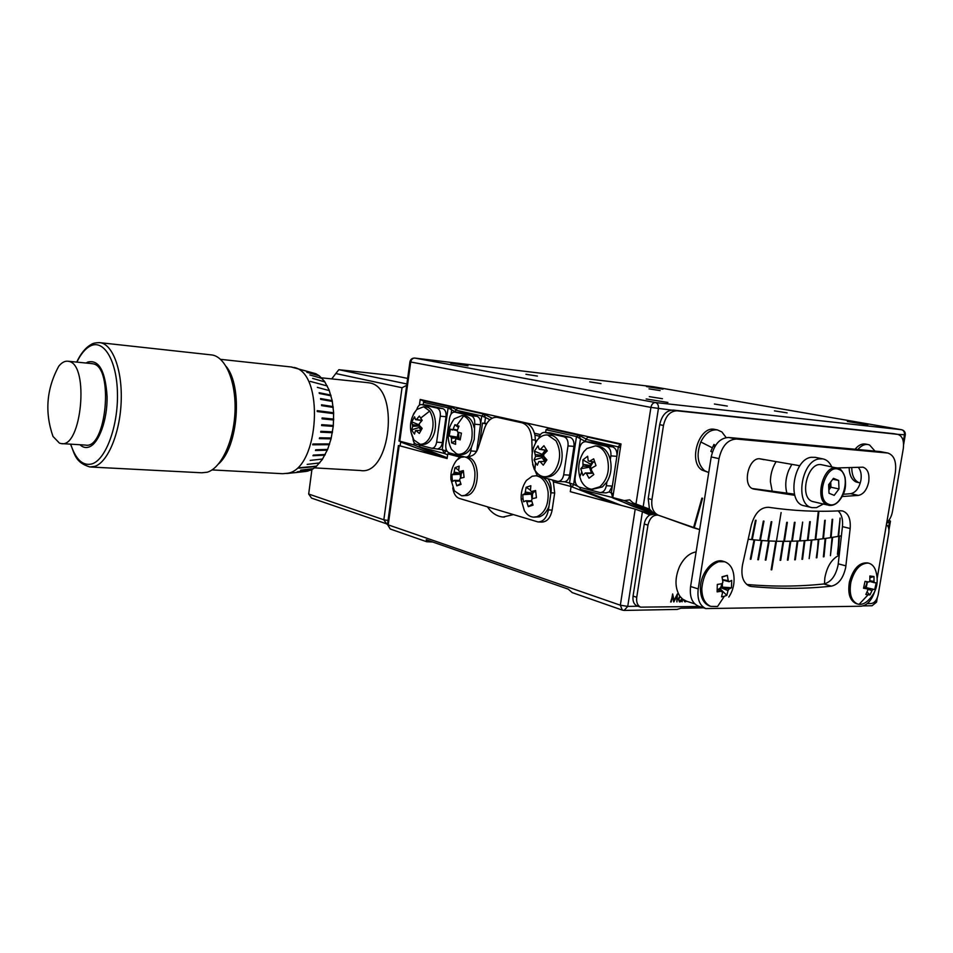 <?xml version="1.0" encoding="UTF-8"?>
<svg xmlns="http://www.w3.org/2000/svg" width="953" height="953" viewBox="0 0 953 953"><rect width="100%" height="100%" fill="white"/><g stroke="black" fill="none" stroke-linecap="round" stroke-linejoin="round"><path stroke-width="1.43" d="M714.393 404.024L727.306 406.085L714.393 404.024M589.752 381.843L600.998 383.618L589.752 381.843M649.291 396.627L662.43 398.723L649.291 396.627M774.42 410.85L787.118 412.875L774.42 410.85M525.949 374.291L537.373 376.078L525.949 374.291M649.017 388.86L660.095 390.611L649.017 388.86M646.158 398.962L667.898 402.44L646.158 398.962M653.961 514.048L632.232 506.055L612.803 497.549L620.999 443.955L420.202 399.462L419.403 405.144M450.674 363.129L467.983 365.833L450.674 363.129M433.77 452.735L437.749 454.962L447.183 458.071M847.36 421.488L867.873 424.776L847.36 421.488M646.491 386.561L663.002 389.158L646.491 386.561M420.559 444.277L422.548 444.42C426.229 444.67 429.434 442.502 432.174 437.892C438.785 427.063 434.866 407.443 426.11 407.002L425.657 406.955M410.91 431.864L413.864 439.941L420.082 444.241C423.763 444.491 426.968 442.311 429.708 437.701C434.139 428.171 434.163 419.296 429.755 411.041L423.656 406.764L416.759 409.504L413.816 413.471L411.839 418.236M422.072 420.452L416.497 419.439L419.356 416.068L422.167 420.344L419.296 423.716L419.296 425.372L422.155 428.362L419.32 433.436L415.925 430.577M419.808 425.967L412.697 426.301L411.744 429.803L412.947 431.995L414.519 434.08L415.484 430.577M419.32 424.955L411.767 421.845L412.697 426.301M412.697 424.657L419.558 425.681M421.464 420.487L420.547 422.143M411.767 421.845L414.567 416.783L415.508 419.582L421.965 420.559M416.497 419.439L415.508 419.582M420.881 430.494L416.461 430.446M411.744 429.803L419.129 427.516L420.976 430.339M419.129 427.516L419.82 426.277L421.178 429.982M412.959 438.38C413.233 441.573 414.317 443.514 416.199 444.193L431.757 448.255C434.234 448.184 435.855 446.147 436.641 442.168L442.383 442.597L446.028 416.723C446.373 412.315 445.277 409.611 442.74 408.599L427.004 405.085M436.641 442.168L440.286 416.199C440.631 411.791 439.536 409.075 436.998 408.051L421.476 404.56C419.356 404.525 417.807 406.145 416.83 409.445M431.947 448.279L442.216 449.649L448.113 407.86L451.674 409.921L451.091 414.079M442.383 442.597C441.775 445.98 440.429 447.981 438.344 448.625M715.119 429.469L714.75 429.398C699.24 425.431 687.887 461.264 701.908 470.055L708.734 472.485M849.123 467.756C849.433 475.213 851.779 479.967 856.163 482.004L860.285 482.968M865.61 444.074L865.324 444.027C861.762 443.55 858.343 445.277 855.091 449.22M775.837 462.11C772.228 468.066 770.429 474.642 770.429 481.813L772.323 491.819M756.015 520.302L752.179 539.648L748.2 539.219L754.061 539.851L750.297 559.161L750.94 559.22L750.297 559.161M751.619 539.601L755.455 520.231L756.086 520.302L752.262 539.672L759.744 540.363L763.341 521.077L763.972 521.136L760.375 540.411L767.808 540.899L771.18 521.696L771.811 521.744L768.452 540.935L775.837 541.221L771.144 569.799L771.775 569.799L781.103 512.571M783.807 541.328L776.469 541.244L783.021 541.328L780.09 560.304L780.71 560.293L783.64 541.328L790.156 541.268L787.416 560.138L788.048 560.114L790.776 541.256L797.244 541.042L794.707 559.816L795.326 559.78L797.864 541.006L804.296 540.637L801.949 559.316L802.569 559.268L804.904 540.601L811.289 540.077L809.145 558.649L811.908 540.017L818.246 539.362L816.888 557.743L818.853 539.291L825.155 538.481L823.38 556.826L823.988 556.743L825.763 538.397L832.029 537.444L830.42 555.682L832.624 537.349L838.843 536.253L838.009 554.253L839.438 536.134L841.416 535.765L838.676 536.277L840.129 518.063L838.08 536.396L831.099 537.587L832.148 519.337L830.504 537.683L823.463 538.707L824.714 520.326L822.868 538.79L815.768 539.636L818.853 511.749L818.246 511.797L815.16 539.696L808.025 540.363L810.288 521.672L809.669 521.72L807.405 540.411L800.21 540.887L802.688 522.089L799.603 540.923L792.348 541.221L795.052 522.315L794.421 522.327L791.729 541.233L784.438 541.328L787.357 522.327L786.725 522.327L783.807 541.328M701.908 498.097L702.575 498.312L701.908 498.109L693.51 527.807L657.975 515.037C653.115 512.464 651.113 507.294 651.947 499.551L663.479 425.443C665.659 415.925 670.162 411.041 676.999 410.803L897.738 434.354C902.36 435.855 904.218 440.608 903.289 448.613L892.473 511.523C891.555 516.335 889.649 520.04 886.743 522.625M702.575 498.312L694.177 528.01L699.657 529.582L658.166 515.156C653.127 514.715 649.732 518.015 647.969 525.091L636.735 597.305C636.187 602.32 637.497 605.596 640.678 607.144L699.442 606.489M654.723 514.239L649.446 509.116L648.207 498.586L659.69 424.681C661.858 415.186 666.361 410.326 673.187 410.088L894.14 433.722M838.676 536.277L840.046 518.075M831.099 537.587L832.672 519.266M823.463 538.707L825.238 520.255M815.768 539.636L818.782 511.749M808.025 540.363L810.205 521.684M800.21 540.887L802.617 522.101M792.348 541.221L794.969 522.315M784.438 541.328L787.273 522.327M771.739 521.744L768.452 540.935M763.901 521.124L760.375 540.411M702.492 498.3L694.106 527.986M851.732 467.661C851.899 475.452 854.245 480.419 858.76 482.563L859.987 482.921M874.937 451.055L869.601 445.003L867.945 444.515C864.466 444.05 861.107 445.694 857.903 449.482M786.975 493.511C784.938 486.161 785.51 478.418 788.703 470.294L791.645 464.695M823.237 504.077L816.483 507.639L812.004 507.627L804.153 505.769C786.773 503.22 793.134 459.203 811.253 457.285L815.268 457.345M812.004 507.627C794.623 505.078 801.056 460.835 819.163 458.893L822.88 458.881C826.716 459.68 829.658 462.324 831.719 466.827M828.622 505.328C834.554 506.174 839.522 502.291 843.548 493.654C845.502 489.58 846.002 484.124 845.037 477.274C842.809 471.604 840.665 468.638 838.616 468.411L821.736 464.766C807.846 461.061 798.638 497.192 812.385 501.481L827.538 504.995C813.814 500.706 823.118 464.194 836.996 467.911L838.509 468.376M830.73 481.944L830.778 482.992L830.682 482.004M830.956 487.209L828.86 489.985L830.778 482.992L830.956 487.209L838.997 488.972L834.197 495.357L829.003 493.249L828.634 484.72L833.47 478.323L838.652 480.479L838.997 488.972M832.791 479.228L838.652 480.479M726.126 437.558L721.838 431.912L717.371 429.91C710.652 429.255 705.137 433.281 700.8 441.966C696.25 454.402 697.477 463.968 704.505 470.651L708.341 472.402M712.344 452.222L710.831 451.341L713.904 444.455L715.548 445.432M713.237 446.111L714.953 446.397M597.269 446.028L598.067 446.087C604.011 447.136 608.097 451.662 610.301 459.68L610.885 455.879C611.29 450.793 609.813 447.612 606.442 446.338L585.785 441.692C582.545 441.727 580.448 444.027 579.484 448.577L575.112 477.715C574.707 482.647 576.112 485.804 579.341 487.162L600.08 492.57C603.297 492.487 605.381 490.211 606.334 485.732L606.918 481.944L602.379 486.935L592.587 489.282M600.414 492.582L606.072 492.88L609.17 491.939L612.338 486.066L616.877 456.332C617.294 451.269 615.805 448.101 612.422 446.826L591.468 442.156M594.088 461.931L592.766 462.562L590.657 466.279C590.217 469.388 590.955 471.628 592.873 472.986L585.237 472.974L586.464 473.522L589.002 478.192L593.814 474.57L591.265 469.889L591.706 468.054L595.982 465.636L593.695 458.858L589.43 461.276L594.684 462.014M593.004 473.224L586.464 473.522M589.43 461.276L588.192 460.74L587.656 456.237L582.891 459.894L590.264 464.004L593.159 461.8M589.49 467.173L590.657 466.279L582.986 466.22L580.758 468.745L589.49 467.173L591.456 473.01M582.891 459.894L582.986 466.22M583.427 464.397L590.812 465.66L590.264 464.004M585.237 472.974L582.998 475.487L580.758 468.745M606.918 481.944C610.873 475.225 612.005 467.804 610.301 459.68M581.27 481.086L579.793 476.917L581.27 481.086C583.879 485.97 587.37 488.686 591.742 489.234L599.794 486.792C607.764 479.395 610.182 469.507 607.037 457.13C604.571 450.471 600.724 446.719 595.494 445.885L586.917 448.518L583.808 451.662C578.852 459.525 577.506 467.935 579.793 476.917L581.664 472.152M610.885 455.879L616.877 456.332L618.378 446.564L620.439 444.348L587.906 437.129L585.857 439.285L585.499 441.668M620.474 447.433L585.857 439.285M609.17 491.939L613.363 493.916M653.353 513.977L612.696 497.931L611.35 492.51L612.338 486.066L606.334 485.732M579.936 487.317L580.472 489.389L612.993 497.645M579.579 487.221L580.472 489.389L621.213 505.352M455.427 411.779L451.674 409.921L450.364 406.705L448.113 407.86L423.513 402.369L425.741 401.237L450.364 406.705L456.189 409.587M446.123 449.232L444.694 453.58L420.273 447.112L447.219 457.785M423.513 402.369L423.192 404.727M447.207 451.46L442.216 449.649L444.694 453.58L447.636 454.867M420.273 447.112L418.867 444.896M651.542 512.19L624.31 500.599L629.742 499.849L633.078 502.922L650.22 510.522M433.71 453.151L413.876 444.92L399.784 441.191L400.653 442.001L400.117 445.897M649.446 509.116L633.078 502.922M891.448 515.43L890.638 517.348M438.344 456.177L400.653 442.001M624.31 500.599L612.803 497.549M414.198 442.609L413.876 444.92M424.752 401.737L420.202 399.462M68.902 361.413C89.475 364.618 81.589 448.41 61.242 443.586L59.467 443.145L52.987 436.414C44.565 412.149 46.506 388.729 58.788 366.178C61.802 362.485 64.887 360.842 68.056 361.235L68.902 361.413M61.909 443.621L85.508 445.087C106.283 449.887 114.157 367.06 93.156 363.832L91.691 363.593M888.518 527.664L889.471 522.101L886.647 523.161M637.343 606.001L637.021 605.894C633.84 604.345 632.518 601.069 633.066 596.078L644.252 524.055C645.014 519.921 646.849 516.895 649.743 514.977L642.417 511.725L627.741 606.406L638.01 606.227M398.378 445.575L399.176 445.647L388.228 524.865L620.343 605.203L635.198 509.116L570.299 491.665L571.073 486.506L553.359 481.825L552.442 480.074M538.588 521.982L541.745 522.089C547.07 521.875 550.536 517.872 552.132 510.081L554.682 492.987L553.359 481.825M487.436 506.889C491.76 513.071 496.954 516.455 503.017 517.038L513.226 514.644M399.176 445.647L447.112 458.536L447.779 453.89L459.489 456.987M535.586 442.466L534.955 435.152C533.335 428.409 530.202 424.395 525.568 423.12L500.122 417.569M539.481 436.2L534.955 435.152M486.447 424.002L482.492 423.084L479.55 443.633M572.241 592.599L568.167 589.109L426.229 539.755L426.718 541.757L432.71 542.007M534.454 433.21L540.411 434.58M486.769 423.466L482.492 423.084M613.78 503.351L571.073 486.506M635.198 509.116L642.417 511.725M889.471 522.101L890.459 521.172L888.97 520.195M703.54 607.835L680.883 608.24L677.142 609.42L624.382 610.42M558.089 481.456L564.7 481.753C567.285 481.098 568.929 478.894 569.656 475.154L573.968 446.385C574.361 441.489 572.979 438.428 569.823 437.224L550.25 432.865M564.7 481.753L569.513 483.016L576.482 436.557L546.009 429.743L545.604 432.471M546.009 429.743L548.344 428.469L578.828 435.235L586.131 438.999M585.535 441.465L580.472 438.856L573.635 484.386L577.53 486.173M571.693 486.792L569.513 483.016L573.635 484.386L572.169 487.019M576.482 436.557L580.472 438.856L578.828 435.235L576.482 436.557M476.679 451.245L480.479 424.704C480.836 420.178 479.669 417.378 476.965 416.306L460.251 412.578M459.024 454.343L460.966 454.474C464.957 454.748 468.423 452.437 471.342 447.553L474.249 439.345L474.677 424.204L480.479 424.704L481.741 415.949L455.665 410.112L455.379 412.125M455.665 410.112L457.595 408.206L483.695 413.995L492.153 418.2M489.913 419.725L485.494 417.521L484.66 423.275M450.662 453.271L451.222 454.795L450.817 453.306M485.494 417.521L483.695 413.995L481.741 415.949L485.494 417.521M456.57 453.842L458.476 454.307C464.921 454.212 469.341 449.161 471.759 439.142C473.2 427.242 470.496 419.487 463.646 415.877L462.11 415.52L454.319 418.76C447.255 428.397 446.302 438.594 451.448 449.339L456.57 453.842M457.404 430.006L453.128 429.16L454.926 424.693L459.001 426.146L457.19 430.637L457.69 432.078L461.419 433.162L460.168 439.893L456.427 438.797L455.498 439.714L455.617 444.336L451.567 442.823L455.463 440.941M454.926 424.693L458.405 427.456M458.31 438.904L458.476 437.987L451.448 438.213L451.567 442.823M458.607 432.352L458.989 438.952M457.321 437.129L449.185 435.843L450.948 436.772L458.31 437.498L457.321 437.129L458.226 432.245M460.287 439.023L456.427 438.797M457.202 430.589L450.424 429.172L449.185 435.843M453.128 429.16L452.199 430.089M450.948 436.772L451.448 438.213M462.193 495.798L467.28 495.477C479.919 492.248 480.86 460.216 468.423 457.357L466.243 457.202C468.614 456.749 470.151 454.664 470.853 450.948L471.342 447.553M474.189 427.599C472.497 420.583 469.305 416.628 464.599 415.746L464.087 415.699M474.677 424.204C475.035 419.654 473.867 416.842 471.175 415.782L454.664 412.065C452.044 412.113 450.328 414.21 449.506 418.343L445.813 444.515C445.456 448.958 446.576 451.734 449.161 452.878L464.242 456.844M466.243 457.202L464.29 456.844M468.423 457.357L470.913 455.999C474.129 455.212 476.56 452.484 478.192 447.827L484.386 428.671C487.221 420.881 491.426 417.08 497.001 417.283L500.647 417.628M460.823 455.951L457.631 459.298M452.782 487.865C453.568 493.535 455.725 497.049 459.251 498.395L538.04 521.958C543.365 521.744 546.819 517.741 548.428 509.938L550.81 493.88C550.191 486.352 547.665 480.943 543.246 477.656M534.145 517.169L539.362 516.848C543.508 515.466 546.7 511.987 548.952 506.412M534.383 469.65L532.667 464.349M532.167 452.282L531.845 439.798C531.178 430.375 527.867 424.704 521.899 422.787L497.001 417.283M454.367 490.843L450.9 479.371L454.367 490.843L461.597 495.763L464.79 495.369C471.985 491.712 475.356 483.921 474.88 471.985C473.57 463.027 470.079 457.988 464.421 456.856L460.835 457.333L456.57 460.335C452.353 465.993 450.459 472.331 450.9 479.371L452.103 478.072L451.972 474.713L460.192 474.237L460.597 478.203M550.81 493.88L550.977 492.796C551.656 487.317 550.715 482.694 548.13 478.942M462.539 471.854L461.216 473.867L460.859 478.132M459.918 481.003L455.391 481.253L456.821 485.863L461.038 484.386L459.596 479.764L460.216 478.311L464.063 477.346L463.361 470.591L459.525 471.58L463.444 471.938M452.103 478.072L452.663 481.396L454.533 480.336L459.775 480.491M454.533 480.336L455.391 481.253M459.525 471.58L458.655 470.663L459.155 466.16L454.95 467.709L458.679 470.091M460.192 474.237L453.842 473.629L451.972 474.713M454.95 467.709L453.842 473.629M454.462 472.188L461.431 473.367L461.264 471.735M456.821 485.863L460.716 483.516M534.371 468.983L537.385 475.928L557.803 481.444C560.829 481.36 562.794 479.145 563.699 474.785L568.012 445.909C568.417 441.001 567.035 437.927 563.878 436.724L544.58 432.376C541.769 432.364 539.827 434.365 538.779 438.392M546.891 450.388L544.246 452.056L543.055 455.653L545.843 461.359M545.771 461.466L540.029 461.55L543.258 465.147L546.927 459.882L543.698 456.273L543.758 454.426L547.236 450.9L543.925 445.73L540.47 449.256L546.867 450.352M535.3 470.651C537.623 474.272 540.506 476.297 543.96 476.714C548.106 477.012 551.775 474.975 554.968 470.615C560.781 460.597 561.126 450.662 556.004 440.81L547.689 434.997C543.972 434.639 540.589 436.212 537.552 439.702C531.19 449.292 530.285 459.358 534.847 469.889L535.503 462.658L537.337 465.183L538.814 461.562L545.771 461.455M538.814 461.562L540.029 461.55M546.688 450.4L539.243 449.28L538.016 445.861L534.395 451.126L542.245 454.39L545.176 450.173M540.47 449.256L539.243 449.28M542.138 457.571L543.031 456.284L535.55 456.38L534.085 460.013L542.138 457.571L544.616 461.478M534.395 451.126L535.55 456.38M535.622 454.545L543.055 455.653L542.245 454.39M535.503 462.658L534.085 460.013M549.559 435.164L550.238 435.211C561.531 435.759 566.427 459.179 557.529 470.782C554.324 475.13 550.655 477.167 546.51 476.869L544.687 476.762M537.552 439.702L536.325 441.31M533.966 491.724L532.56 493.773L532.262 498.681M531.81 501.385L526.771 501.743L528.296 506.651L533.049 505.15L531.512 500.23L532.215 498.705L536.432 497.704L535.61 490.509L531.393 491.51L535.717 491.867M524.364 510.713C526.771 514.632 529.785 516.764 533.394 517.145L536.813 516.752C544.925 513.012 548.702 504.768 548.118 492.058C546.569 482.421 542.567 476.976 536.086 475.761L532.191 476.214L526.33 480.515C522.399 486.352 520.695 492.784 521.231 499.813L524.364 510.713L521.231 499.813L522.959 498.264L523.578 501.814L525.794 500.754L531.679 500.861M525.794 500.754L526.771 501.743M531.393 491.51L530.416 490.533L530.845 485.72L526.116 487.281L530.428 490.08M531.405 494.142L524.996 493.594L522.78 494.69L531.405 494.142L531.988 499.289M526.116 487.281L524.996 493.594M525.675 492.07L532.798 493.249L532.62 491.617M528.296 506.651L532.584 503.863M522.959 498.264L522.78 494.69M367.465 382.618L369.43 382.903C400.117 386.906 390.849 476.095 360.448 470.508L314.526 467.875M311.917 469.519L308.677 494.035L383.833 519.802L402.023 387.74L335.801 373.54L331.715 378.901M387.526 524.15L311.548 498.109L308.677 494.035M407.646 378.412L395.03 375.827L338.851 369.693L406.883 383.976M338.851 369.693L335.801 373.54M406.693 385.334L402.023 387.74M388.038 520.469L383.833 519.802L386.763 524.126L387.668 523.102M685.171 601.831L686.565 601.212L682.562 599.092L679.882 596.244C674.807 587.965 674.712 578.03 679.596 566.439C683.885 557.981 689.376 553.133 696.083 551.906L696.131 551.716M824.488 583.867L824.821 577.994C826.942 566.511 831.731 558.911 839.212 555.17M684.111 600.152L685.957 601.009M684.194 600.199L684.921 601.069M684.719 601.772L683.539 599.806M686.648 601.236L685.243 601.855M680.228 596.709L678.703 598.913L679.68 601.164L682.11 598.722M680.263 596.757L678.786 598.937M678.703 598.913L679.608 601.14M682.491 599.044L682.134 601.808L681.717 600.783L679.406 601.855L678.274 598.937L679.882 596.244M681.788 600.807L679.942 601.939M682.562 599.092L682.134 601.808M672.604 596.185L671.162 601.962L672.651 593.957L674.033 600.485L677.392 593.922L676.88 601.855L676.809 596.161L673.747 601.927L672.532 596.161L670.65 601.939M676.809 596.161L673.866 601.915M677.392 593.922L676.952 601.879M672.651 593.957L674.033 600.485M750.928 559.22L754.693 539.91L750.94 559.22M757.814 559.721L758.445 559.756L761.983 540.53L758.445 559.756L757.814 559.721L761.352 540.482L754.693 539.91M765.283 560.09L765.902 560.114L769.238 540.97L765.914 560.114L765.283 560.09L768.618 540.947L761.995 540.53M771.144 569.787L771.763 569.799L776.457 541.244M837.425 554.372L839.426 536.146M830.42 555.682L832.612 537.349M823.38 556.826L825.751 538.397M816.292 557.815L818.853 539.291M809.145 558.649L811.896 540.029M801.949 559.304L802.569 559.268M802.557 559.256L804.892 540.601M794.707 559.804L797.852 541.006M787.416 560.138L788.048 560.114M788.036 560.114L790.764 541.256M780.09 560.293L780.71 560.293L783.628 541.328M649.743 514.977L654.437 514.155L658.166 515.156M886.397 524.626C888.541 526.199 889.316 529.058 888.744 533.227L878.189 594.672C876.951 599.985 874.64 602.939 871.256 603.523L867.301 603.594M769.25 540.97L775.837 541.221M724.375 561.651L723.256 561.329C713.404 557.684 700.336 572.932 700.407 588.299C700.526 597.531 703.517 603.416 709.389 605.929L709.925 606.108M734.084 579.686C734.013 570.144 730.88 564.164 724.673 561.734L718.633 561.698C708.734 565.713 703.135 574.719 701.813 588.74C701.932 597.984 704.922 603.868 710.807 606.382L717.585 606.477L724.351 596.256L721.54 596.876L722.672 592.182L717.264 589.502M722.577 579.615L728.235 580.675L727.33 575.35L722.017 576.815L722.922 582.164L721.945 583.736L717.299 584.439L717.132 591.861L721.778 591.146M731.499 587.763L721.028 587.024L728.95 589.097L731.499 587.763L731.69 580.401L729.128 581.711L728.235 580.675M729.128 581.711L722.648 580.043M722.326 586.655L722.422 582.879M717.907 589.74L720.694 587.56L720.659 589.359L726.841 595.339L727.985 590.657L720.694 587.56L722.112 583.415M727.985 590.657L728.95 589.097M718.526 589.967L720.659 589.359M726.841 595.339L724.351 596.256M727.33 575.35L722.088 577.125M869.005 563.283L867.587 562.913C859.356 562.27 853.316 568.56 849.457 581.783C847.551 593.374 849.814 600.664 856.247 603.642L859.07 604.345C862.31 604.619 865.503 603.142 868.659 599.937C876.236 592.254 878.761 583.165 876.248 572.646C875.021 567.511 872.603 564.39 869.005 563.283L868.088 563.092C860.166 563.283 854.436 569.644 850.874 582.176C848.968 593.779 851.22 601.081 857.652 604.059M864.597 588.037L871.983 590.622L869.946 594.946L865.812 594.469L867.838 590.133L867.373 588.847L863.656 587.763M869.875 580.746L873.996 581.425L873.984 576.529L869.851 575.993L869.863 580.913L868.874 582.021L865.026 581.378L863.537 588.227L867.373 588.847M874.735 589.562L865.193 587.417L874.735 589.562L876.224 582.783L874.449 582.712L873.996 581.425M874.449 582.712L869.386 581.366M866.206 587.536L867.456 581.795M864.788 588.096L866.718 584.129L866.885 581.699M871.983 590.622L872.96 589.514M869.946 594.946L867.051 592.039M873.984 576.529L869.934 577.673M840.475 510.772L842.535 510.951C848.313 513 850.85 518.861 850.171 528.51L845.68 567.511C843.274 578.233 838.521 584.451 831.445 586.155C805.797 588.942 779.149 589.061 751.5 586.524L749.701 586.155C743.078 583.069 740.684 575.981 742.506 564.879L751.369 524.936C754.788 513.143 760.494 507.258 768.511 507.282C793.277 510.903 817.269 512.071 840.475 510.772M850.171 528.51L842.44 526.628C843.095 519.54 841.666 514.286 838.152 510.891M831.445 586.155L823.797 583.975C830.873 582.283 835.614 576.112 838.009 565.439L838.235 563.819L845.907 565.879M842.44 526.628L838.235 563.819M823.797 583.975C799.031 586.607 773.348 586.786 746.723 584.487M858.224 467.315C860.833 470.294 861.738 474.606 860.916 480.241C859.177 488.079 855.758 492.558 850.66 493.69L843.298 494.273M794.433 494.142L752.489 488.555M837.187 467.947L862.93 467.173C867.718 468.828 869.648 473.736 868.707 481.884C866.956 489.759 863.537 494.262 858.427 495.405L842.226 496.513M794.754 495.298L754.014 489.115C741.351 487.066 748.355 455.713 760.768 458.953L799.865 465.743M759.898 458.846L764.032 459.691M874.604 591.801C871.483 600.664 866.98 605.465 861.107 606.215L705.816 608.574C699.597 605.643 697.072 599.08 698.215 588.906L719.015 458.631C721.921 446.04 727.723 439.512 736.431 439.035L887.803 453.032C894.105 455.153 896.618 461.633 895.355 472.474L877.201 578.233M698.716 606.251L698.227 606.084C692.009 603.154 689.46 596.638 690.591 586.512L711.212 456.94C714.095 444.42 719.896 437.927 728.592 437.475L880.238 451.591M333.324 425.503L321.697 424.657L321.614 425.55L333.24 426.396L333.324 425.503L333.645 412.768L332.192 400.641L329.083 389.956L324.556 381.414L319.326 375.839L315.8 373.695L291.07 366.953M321.518 404.787L333.121 406.574L321.518 404.787L321.614 405.633L333.228 407.419M320.542 398.568L332.18 400.641L320.542 398.557L320.696 399.367L332.347 401.439M319.148 392.719L330.834 395.078L319.136 392.719L319.35 393.47L331.048 395.817M317.337 387.359L329.345 390.635M312.644 378.401L324.902 381.927M309.856 374.946L322.233 378.52M306.818 372.254L319.326 375.839M303.614 370.348L316.241 373.898M293.786 472.771L306.556 471.366M297.098 471.902L310.059 470.389L297.55 471.723L308.164 471.032L293.607 472.795L305.401 471.509M313.406 468.638L300.552 470.186L312.953 468.924L316.205 466.529L322.245 459.596L327.618 449.435M310.082 470.389L312.953 468.924L300.552 470.186M307.164 464.385L319.743 462.908M310.19 460.394L322.638 459.012M312.977 455.737L324.925 455.153L312.965 455.737L313.323 455.081L325.271 454.498M315.455 450.495L327.32 450.161L315.455 450.507L315.765 449.768L327.629 449.435L331.072 438.845L333.24 426.396L321.614 425.55M319.35 438.618L331.072 438.845L319.35 438.618L319.565 437.784L331.275 438.011M320.708 432.174L332.359 432.71L320.708 432.185L320.851 431.304L332.514 431.84M322.102 417.938L333.705 419.106L322.102 417.938L322.078 418.832L333.681 419.999M310.237 381.391L327.296 385.977M316.646 466.136L299.254 467.756L316.205 466.517M316.205 466.529L298.813 468.149M312.691 444.789L329.381 444.694L312.691 444.789L312.941 443.991L329.631 443.907M333.681 413.638L317.242 411.541L317.206 410.66L333.633 412.768M317.206 410.66L333.645 412.768M86.115 363.033L87.747 362.08C98.874 359.364 105.318 370.788 107.081 396.353C107.582 419.642 98.909 443.574 89.082 446.981C85.83 448.148 82.792 447.398 79.969 444.741M212.031 469.912L282.648 473.701L288.104 473.2C319.458 467.911 324.616 372.337 293.858 367.429M210.887 354.85L211.876 354.957C225.563 356.696 236.249 381.855 235.01 411.505C233.914 441.156 221.144 468.304 207.182 472.223L201.726 472.783L90.94 467.03M429.755 411.041L420.654 418.117M440.286 416.199L446.028 416.723M421.714 404.596L427.409 405.144M436.998 408.051L442.74 408.599M636.032 503.696L650.911 407.396L676.999 410.803M659.69 424.681L663.479 425.443M903.313 441.513L904.468 434.806C904.707 432.066 903.694 430.363 901.443 429.696L901.514 429.696C904.218 430.411 905.481 432.126 905.29 434.83L897.512 434.33M654.246 514.036L657.975 515.037M648.207 498.586L651.947 499.551M828.634 504.22C841.821 510.308 852.566 474.368 839.033 469.507C825.822 462.872 814.779 499.717 828.634 504.22M700.8 441.966L712.463 447.886M586.166 441.763L592.135 442.252M606.442 446.338L612.422 446.826M643.251 506.329L658.416 408.515C658.69 405.263 657.701 403.274 655.461 402.535L901.443 429.696L653.198 386.715L414.841 358.09L655.461 402.535C653.15 402.607 651.638 404.227 650.911 407.396L410.719 361.997C411.303 359.4 412.673 358.09 414.841 358.09L414.436 358.066M399.784 441.191L410.719 361.997L409.945 361.795M901.824 429.779L652.996 386.692M398.997 441.06L409.933 361.818C410.552 359.245 412.161 358.006 414.793 358.078L653.389 386.751M874.115 602.344L875.688 602.32L876.069 600.152M398.39 445.516L387.49 524.46L390.23 529.01L387.502 524.317M426.718 541.757L390.396 529.07M622.309 610.099L624.12 610.42L627.741 606.406L620.343 605.203L622.309 610.099L572.026 592.528M877.284 597.817L876.557 602.046L872.09 605.739L876.546 602.165M463.646 415.877L456.832 425.312M470.853 450.948L476.607 451.365M471.175 415.782L476.965 416.306M454.926 412.113L460.704 412.637M550.977 492.796L554.682 492.987M548.428 509.938L552.132 510.081M531.845 439.798L535.526 440.095M521.899 422.787L525.568 423.12M497.704 417.414L501.349 417.748M568.012 445.909L573.968 446.385M563.699 474.785L569.656 475.154M544.925 432.448L550.846 432.948M563.878 436.724L569.823 437.224M644.252 524.055L647.969 525.091M633.066 596.078L636.735 597.305M859.07 604.345L868.028 594.851M748.308 585.559L751.5 586.524M850.66 493.69L858.427 495.405M711.212 456.94L719.015 458.631M690.591 586.512L698.215 588.906M879.464 451.484L887.291 452.961M728.592 437.475L736.431 439.035M98.898 342.592L100.232 342.711C112.871 344.331 122.556 370.729 121.162 402.059C119.899 433.365 107.832 462.134 94.907 466.339L89.856 466.97C75.275 462.408 74.906 454.581 70.534 444.158M70.701 444.169C75.787 459.739 82.947 466.291 92.167 463.837C105.878 459.441 118.184 426.051 117.457 393.398C116.933 360.651 103.746 338.875 90.285 346.022C85.305 348.619 80.838 353.98 76.871 362.116M226.206 366.5C242.896 386.418 238.214 446.85 218.702 463.766M416.759 409.504C409.587 418.915 408.551 428.945 413.673 439.595L413.864 439.941M421.476 404.56L427.17 405.108M893.926 433.686L897.738 434.354M865.324 444.027L867.945 444.515M814.97 457.285L822.88 458.881M585.785 441.692L591.753 442.18M598.067 446.087L595.494 445.885M641.155 511.189L651.935 514.084M903.611 444.622L905.29 434.866M714.75 429.398L717.371 429.91M426.11 407.002L423.656 406.764M92.298 363.653L68.056 361.235M863.084 605.917L872.09 605.739M888.935 530.047L890.412 521.434M454.664 412.065L460.442 412.601M544.58 432.376L550.5 432.888M550.238 435.211L547.689 434.997M537.23 475.821L536.086 475.761M368.334 382.713L321.59 377.841M685.981 601.021L694.737 603.88M637.021 605.894L640.678 607.144M698.227 606.084L705.816 608.574M879.988 451.543L887.803 453.032M211.876 354.957L100.232 342.711C96.015 342.568 92.965 343.175 91.119 344.521C85.567 347.642 80.767 353.503 76.716 362.092M304.746 471.556L286.77 473.51M220.548 359.341L292.035 367.06M728.807 597.054C732.226 591.92 733.977 586.274 734.072 580.103M709.389 605.929L710.807 606.382M464.599 415.746L462.11 415.52M504.375 517.098L503.017 517.038"/></g></svg>
